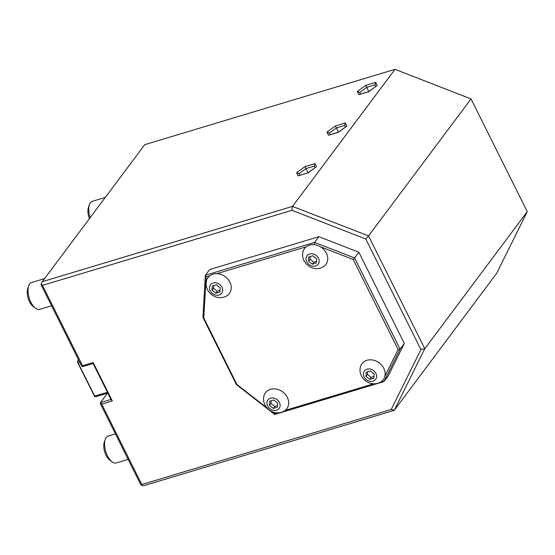 <?xml version="1.0" encoding="UTF-8"?>
<svg xmlns="http://www.w3.org/2000/svg" width="555" height="555" viewBox="0 0 555 555"><rect width="100%" height="100%" fill="white"/><g stroke="black" fill="none" stroke-linecap="round" stroke-linejoin="round"><path stroke-width="0.83" d="M82.48 366.675L93.073 363.483L93.178 362.568L82.584 365.752L82.48 366.675L81.183 365.19L41.105 284.812L41.209 283.889L42.263 281.704L144.737 144.668L395.007 69.347L292.534 206.377L291.93 210.303L42.506 285.374L41.209 283.889M140.401 483.967L100.323 403.582L100.427 402.666L101.725 404.144L141.803 484.529L141.698 485.445L140.401 483.967M141.803 484.529L391.219 409.458L394.223 410.332L496.697 273.296L527.25 211.67L471.022 98.894L368.548 235.93L424.776 348.7L420.919 349.56L365.807 239.025L291.93 210.303M527.25 211.67L424.776 348.7L394.223 410.332L143.946 485.653L141.698 485.445M93.073 363.483L111.014 399.475L100.427 402.666L107.545 393.148L95.779 396.686L94.655 396.582L94.704 396.124L107.434 392.295M93.178 362.568L112.318 400.96L101.725 404.144M111.014 399.475L112.318 400.96M82.584 365.752L42.506 285.374M391.219 409.458L420.919 349.56M318.861 236.694L209.617 269.57L205.35 275.28L202.915 317.404L236.409 384.587L274.739 414.446L383.977 381.569L388.243 375.86L404.324 343.427L358.863 252.248L318.861 236.694L314.588 242.403L205.35 275.28L206.155 276.91L203.775 318.008L236.957 384.546L267.031 407.981M365.807 239.025L368.548 235.93L292.534 206.377L42.263 281.704M395.007 69.347L471.022 98.894M78.498 359.806L77.832 360.694L78.796 360.41M77.832 360.694L77.305 361.791L77.957 362.533L79.608 362.033M77.957 362.533L94.704 396.124M77.305 361.791L94.655 396.582M305.042 166.576L296.606 172.702L298.104 175.845L308.032 172.855L316.468 166.729L314.969 163.586L305.042 166.576L306.02 168.56L298.992 173.666L299.742 175.248M314.969 163.586L314.29 166.07L306.02 168.56L308.08 172.702M314.276 166.042L315.039 167.645L314.276 166.042M316.468 166.729L307.99 172.765L298.104 175.845M296.606 172.702L298.992 173.666L299.776 175.241M335.4 125.971L326.971 132.104L328.47 135.247L338.397 132.256L346.826 126.124L345.328 122.981L335.4 125.971L336.379 127.955L329.351 133.068L330.107 134.65M345.328 122.981L344.655 125.465L336.379 127.955L338.446 132.097M344.641 125.444L345.404 127.04L344.641 125.444M346.826 126.124L338.356 132.166L328.47 135.247M326.971 132.104L329.351 133.068L330.135 134.636M365.766 85.366L357.33 91.499L358.828 94.641L368.756 91.651L377.192 85.525L375.693 82.383L365.766 85.366L366.744 87.357L359.716 92.463L360.473 94.045M375.693 82.383L375.013 84.866L366.744 87.357L368.804 91.499M375.007 84.839L375.763 86.434L375.007 84.839M377.192 85.525L368.714 91.561L358.828 94.641M357.33 91.499L359.716 92.463L360.5 94.038M382.478 381.132L383.054 379.96A13.327 10.996 36.8 0 1 381.583 381.403L383.977 381.569L400.058 349.137L354.596 257.957L358.863 252.248M381.583 381.403A13.327 10.996 36.8 0 1 379.114 382.797L378.059 383.165C369.11 386.252 358.918 377.976 360.119 368.589A13.327 10.996 36.8 0 1 366.938 360.285A13.327 10.996 36.8 0 1 380.293 363.768A13.327 10.996 36.8 0 1 384.865 376.311L398.129 349.56L353.223 259.504L354.596 257.957L314.588 242.403L314.283 244.367L313.395 244.63A13.327 10.996 36.8 0 1 315.733 244.928A13.327 10.996 36.8 0 1 320.228 246.677A13.327 10.996 36.8 0 1 327.707 257.902A13.327 10.996 36.8 0 1 321.692 267.621L320.637 267.989C311.688 271.076 301.497 262.806 302.697 253.42A13.327 10.996 36.8 0 1 306.235 246.788L216.908 273.671A13.327 10.996 36.8 0 1 230.519 283.64A13.327 10.996 36.8 0 1 225.212 296.661L224.158 297.029C215.208 300.116 205.01 291.84 206.217 282.453A13.327 10.996 36.8 0 1 209.755 275.828L206.155 276.91M398.129 349.56L400.058 349.137L404.324 343.427M202.915 317.404L203.775 318.008M209.755 275.828A13.327 10.996 -143.2 0 1 213.037 274.149A13.327 10.996 36.8 0 1 216.908 273.671M213.113 283.036A7.014 5.786 36.8 0 1 221.993 287.261A7.014 5.786 36.8 0 1 219.1 295.031A7.014 5.786 -143.2 0 1 210.227 290.806A7.014 5.786 -143.2 0 1 213.113 283.036M353.223 259.504L320.228 246.677M285.103 410.436A13.327 10.996 36.8 0 1 282.634 411.838L281.579 412.198C272.63 415.286 262.439 407.016 263.639 397.63A13.327 10.996 36.8 0 1 270.458 389.319A13.327 10.996 36.8 0 1 286.248 395.548A13.327 10.996 36.8 0 1 285.103 410.436L373.786 383.748M271.249 411.269L274.343 413.676L277.306 412.781M309.593 253.996A7.014 5.786 -143.2 0 0 306.707 261.766A7.014 5.786 -143.2 0 0 315.58 265.998A7.014 5.786 36.8 0 0 318.473 258.228A7.014 5.786 36.8 0 0 309.593 253.996M313.395 244.63A13.327 10.996 36.8 0 0 309.517 245.109A13.327 10.996 -143.2 0 0 306.235 246.788M315.733 244.928L314.283 244.367M384.865 376.311A13.327 10.996 36.8 0 1 383.054 379.96M367.021 369.172A7.014 5.786 36.8 0 1 375.895 373.397A7.014 5.786 36.8 0 1 373.002 381.167A7.014 5.786 -143.2 0 1 364.129 376.942A7.014 5.786 -143.2 0 1 367.021 369.172M274.739 414.446L274.343 413.676M374.084 373.945L373.841 378.156L369.769 379.384L365.932 376.394L366.175 372.183L370.254 370.955L374.084 373.945M369.769 379.384L371.246 377.4L367.417 374.417L367.681 371.732M373.938 376.47L371.246 377.4M365.932 376.394L367.417 374.417M236.409 384.587L236.957 384.546M270.542 398.212A7.014 5.786 -143.2 0 0 267.649 405.976A7.014 5.786 -143.2 0 0 276.522 410.207A7.014 5.786 36.8 0 0 279.415 402.437A7.014 5.786 36.8 0 0 270.542 398.212M277.604 402.979L277.361 407.197L273.289 408.418L269.452 405.434L269.695 401.223L273.775 399.995L277.604 402.979M273.289 408.418L274.767 406.44L270.937 403.457L271.201 400.772M277.458 405.511L274.767 406.44M269.452 405.434L270.937 403.457M316.662 258.769L316.419 262.98L312.34 264.208L308.511 261.225L308.753 257.014L312.833 255.786L316.662 258.769M312.34 264.208L313.825 262.231L309.988 259.24L310.259 256.556M316.517 261.294L313.825 262.231M308.511 261.225L309.988 259.24M220.182 287.809L219.94 292.02L215.86 293.248L212.031 290.258L212.274 286.047L216.353 284.819L220.182 287.809M215.86 293.248L217.345 291.271L213.508 288.281L213.779 285.596M220.037 290.334L217.345 291.271M212.031 290.258L213.508 288.281M105.29 197.42L92.338 201.319A14.028 6.764 73.2 0 0 90.396 202.748A14.028 6.764 -106.8 0 0 89.438 204.608A14.028 6.764 -106.8 0 0 90.194 217.609M89.41 218.656A11.218 5.411 -106.8 0 1 88.474 207.341L89.438 204.608M44.566 278.624L31.614 282.523A14.028 6.764 73.2 0 0 29.672 283.952A14.028 6.764 -106.8 0 0 28.714 285.811A14.028 6.764 -106.8 0 0 35.464 308.24A14.028 6.764 -106.8 0 0 39.696 309.385L51.573 305.805M35.464 308.24L33.147 306.485A11.218 5.411 -106.8 0 1 27.75 288.545L28.714 285.811M115.44 433.899L108.176 436.084A14.028 6.764 73.2 0 0 106.241 437.52A14.028 6.764 -106.8 0 0 105.277 439.373A14.028 6.764 -106.8 0 0 112.027 461.802A14.028 6.764 -106.8 0 0 116.259 462.946L128.136 459.373M112.027 461.802L109.717 460.053A11.218 5.411 -106.8 0 1 104.312 442.113L105.277 439.373"/></g></svg>
